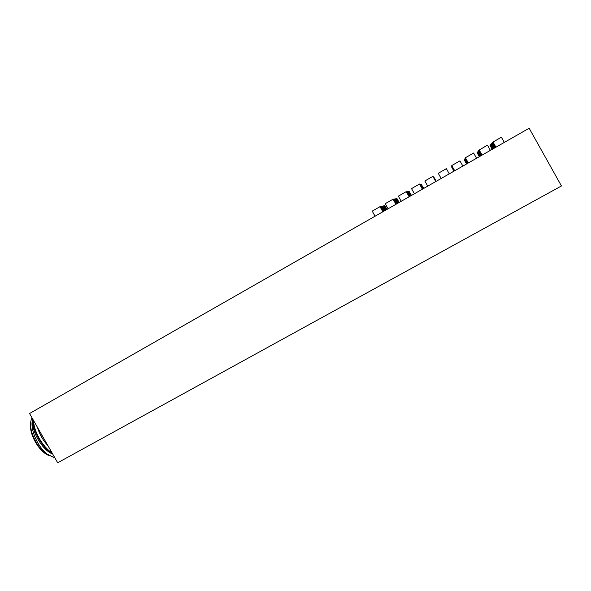 <?xml version="1.0" encoding="UTF-8"?>
<svg xmlns="http://www.w3.org/2000/svg" width="591" height="591" viewBox="0 0 591 591"><rect width="100%" height="100%" fill="white"/><g stroke="black" fill="none" stroke-linecap="round" stroke-linejoin="round"><path stroke-width="0.89" d="M40.698 433.018L44.827 440.251M33.606 420.607C33.68 431.09 42.508 446.84 52.067 452.92M33.133 419.78C32.608 430.61 42.323 447.963 52.569 453.792M54.926 457.929L46.985 454.073L55.007 458.069M46.985 454.073C36.989 445.991 29.535 427.877 32.734 419.078M37.543 427.5C39.508 434.289 42.988 440.369 47.974 445.747M33.022 419.58C30.599 429.738 41.762 449.891 52.739 454.095M41.666 434.976L43.187 437.687M29.55 413.508L529.152 128.232L561.45 185.966L57.696 462.768L29.55 413.508M32.136 418.029C26.388 426.51 37.292 450.726 49.208 455.654M48.647 455.38C38.954 451.812 28.663 433.417 30.695 423.289M365.157 221.876L514.968 136.329M492.17 149.264L490.005 145.393L490.67 144.788M490.375 144.958L492.635 148.998M492.931 148.829L490.611 144.684L491.306 144.064M490.995 144.241L493.419 148.555M493.721 148.378L491.247 143.953L491.956 143.317M491.638 143.495L494.216 148.097M494.534 147.913L491.897 143.207L492.628 142.542M492.303 142.726L495.044 147.624M495.369 147.44L492.562 142.424L501.353 137.149L504.271 142.357M492.99 141.936L495.901 147.137M479.862 156.29L477.55 152.168L478.03 151.665M477.809 151.791L480.217 156.09M480.439 155.965L477.971 151.555L478.466 151.037M478.237 151.17L480.808 155.751M481.037 155.618L478.407 150.927L478.924 150.395M478.68 150.535L481.414 155.403M481.658 155.27L478.858 150.284L487.435 145.12L490.345 150.306M479.146 149.87L482.042 155.049M466.883 163.7L464.578 159.592L464.858 159.208M464.718 159.289L467.112 163.574M467.259 163.485L464.799 159.097L465.087 158.706M464.94 158.794L467.496 163.352M467.644 163.271L465.028 158.595L465.324 158.189M465.169 158.277L467.887 163.131M468.042 163.042L465.405 157.738L473.635 153.025L476.531 158.196M465.405 157.738L468.294 162.894M454.006 171.058L451.79 166.692M451.723 166.728L454.117 170.998M454.183 170.954L451.812 166.307M451.738 166.352L454.287 170.895M454.361 170.858L451.834 165.916M451.76 165.96L454.472 170.792M454.545 170.747L451.783 165.546L459.946 160.87L462.827 166.019M451.783 165.546L454.656 170.681M441.13 178.408L438.256 173.296L446.36 168.657L449.234 173.784M433.654 177.078L436.143 181.26M433.698 177.056L436.077 181.297M433.388 176.864L436.032 181.319M433.432 176.835L435.973 181.356M433.114 176.635L435.929 181.378M433.159 176.613L435.863 181.415M427.707 186.076L424.848 180.986L432.878 176.377L435.818 181.444M432.878 176.377L435.744 181.481M420.822 184.429L423.488 188.485M420.932 184.362L423.311 188.588M420.356 184.326L423.193 188.655M420.474 184.259L423.001 188.758M419.876 184.222L422.883 188.832M420.002 184.148L422.691 188.943M414.387 193.678L411.535 188.61L419.507 184.037L422.565 189.009M419.507 184.037L422.366 189.127M408.078 191.728L408.662 191.61L410.937 195.651M408.27 191.617L410.634 195.82M407.421 191.735L408.019 191.617L410.442 195.931M407.613 191.624L410.132 196.109M406.734 191.75L407.354 191.624L409.94 196.219M406.94 191.632L409.622 196.404M401.171 201.228L398.334 196.175L406.239 191.647L409.415 196.515M406.239 191.647L409.09 196.707M395.431 198.968L396.206 198.746L398.467 202.772M395.697 198.812L398.053 203.009M394.581 199.093L395.372 198.864L397.795 203.156M394.854 198.938L397.366 203.4M393.702 199.219L394.522 198.982L397.093 203.555M393.975 199.056L396.65 203.806M388.058 208.712L385.229 203.681L393.081 199.189L393.636 199.108L396.369 203.969M393.081 199.189L395.918 204.227M382.887 206.156L383.84 205.823L386.1 209.835M383.219 205.964L385.568 210.137M381.838 206.385L382.828 206.045L385.236 210.33M382.185 206.193L384.689 210.64M380.759 206.628L381.779 206.281L384.342 210.839M381.114 206.429L383.781 211.157M375.049 216.143L372.227 211.135L380.013 206.673L380.7 206.518L383.426 211.364M380.013 206.673L382.842 211.696M479.301 156.615L477.136 152.759L477.609 152.271M477.388 152.397L479.641 156.416M466.521 163.906L464.371 160.065L464.637 159.696M464.496 159.777L466.742 163.781M453.844 171.154L451.768 167.061M451.701 167.105L453.94 171.095M433.912 177.293L436.239 181.201M433.949 177.27L436.18 181.238M421.265 184.525L423.777 188.315M421.383 184.466L423.599 188.418M408.721 191.713L409.282 191.602L411.41 195.377M408.906 191.61L411.122 195.547M396.265 198.842L397.012 198.628L399.132 202.395M396.517 198.702L398.726 202.624M383.899 205.927L384.83 205.602L386.935 209.354M384.224 205.742L386.425 209.65"/></g></svg>
